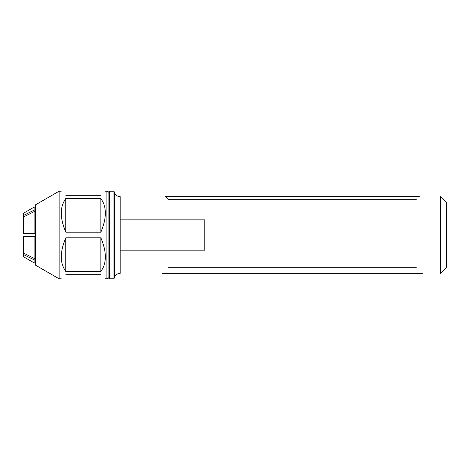 <?xml version="1.0" encoding="UTF-8"?>
<svg xmlns="http://www.w3.org/2000/svg" width="470" height="470" viewBox="0 0 470 470"><rect width="100%" height="100%" fill="white"/><g stroke="black" fill="none" stroke-linecap="round" stroke-linejoin="round"><path stroke-width="0.7" d="M109.31 278.81L109.31 191.19L108.1 192.4L108.1 277.6L109.31 278.81L113.963 278.81L113.963 191.19L114.51 192.688L114.51 277.312L113.963 278.81M105.38 191.19L106.89 191.19L106.89 278.81L108.1 277.6M65.8 237.832C59.802 252.038 59.802 263.241 65.8 271.443L100.85 271.443C106.843 263.241 106.843 252.038 100.85 237.832L65.8 237.832L65.8 271.443M65.8 274.28C59.802 280.273 59.802 280.273 65.8 274.28L100.85 274.28C106.843 280.273 106.843 280.273 100.85 274.28M59.138 191.19L35.585 204.785L35.585 265.215L59.138 278.81L59.138 191.19L61.27 191.19M65.8 198.557C59.802 206.759 59.802 217.963 65.8 232.168L100.85 232.168C106.843 217.963 106.843 206.759 100.85 198.557L65.8 198.557L65.8 232.168M65.8 195.72C59.802 189.727 59.802 189.727 65.8 195.72L100.85 195.72C106.843 189.727 106.843 189.727 100.85 195.72M100.85 232.168L100.85 198.557M100.85 271.443L100.85 237.832M35.585 236.51L23.5 236.51L34.122 236.51L34.122 258.359L35.585 258.359M23.5 236.51L23.5 254.552L34.463 260.039M34.404 258.5L23.5 253.036M35.585 259.869L34.122 259.869L34.122 262.889L35.585 262.889M33.464 259.54L23.5 254.552L23.5 256.755L34.122 262.889M120.185 250.158L204.785 250.158L204.785 219.843L120.185 219.843M35.585 233.49L23.5 233.49L23.5 216.964L34.122 211.641L34.122 233.49L23.5 233.49M23.794 215.307L34.122 210.131L34.122 207.111L23.5 213.245L23.5 216.964M35.585 211.641L34.122 211.641M34.122 210.131L35.585 210.131M446.5 235L446.5 267.295L440.455 273.334L440.455 196.666L446.5 202.705L446.5 235M416.285 199.685C420.292 195.679 420.292 195.679 416.285 199.685C420.292 195.679 420.292 195.679 416.285 199.685L168.53 199.685L165.505 196.666L419.305 196.666M416.285 267.295C424.245 275.255 424.245 275.255 416.285 267.295C424.245 275.255 424.245 275.255 416.285 267.295L168.53 267.295C160.57 275.255 160.57 275.255 168.53 267.295C160.57 275.255 160.57 275.255 168.53 267.295M114.51 192.688L115.438 194.357C116.666 195.855 118.252 196.625 120.185 196.666L120.185 273.334C118.252 273.375 116.666 274.145 115.438 275.643L114.51 277.312M109.31 191.19L113.963 191.19M59.138 278.81L61.27 278.81M105.38 278.81L106.89 278.81M108.1 192.4L106.89 191.19M34.122 207.111L35.585 207.111M162.485 273.334L422.33 273.334"/></g></svg>
